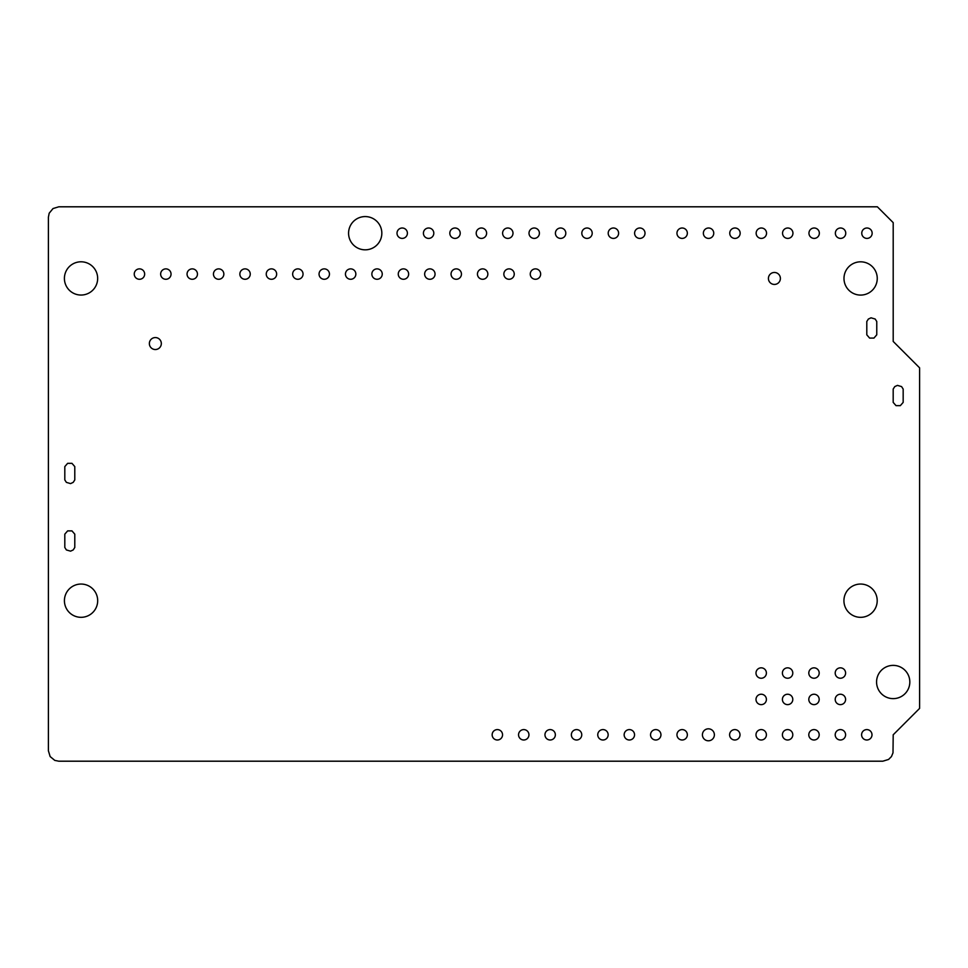 <?xml version="1.0" encoding="UTF-8"?>
<svg xmlns="http://www.w3.org/2000/svg" width="968" height="968" viewBox="0 0 968 968"><rect width="100%" height="100%" fill="white"/><g stroke="black" fill="none" stroke-linecap="round" stroke-linejoin="round"><path stroke-width="1.45" d="M893.198 222.64L893.198 341.438L919.6 367.84L919.6 708.394L893.198 734.797L893.004 752.838L891.443 756.577L888.576 759.444L882.804 761.199L58.794 761.199L54.813 760.412L50.154 756.577L48.4 750.805L48.4 217.195L49.186 213.214L53.022 208.556L58.794 206.801L877.359 206.801L893.198 222.64M871.999 734.797A5.191 5.191 0 0 0 864.206 730.295A5.191 5.191 0 0 0 864.206 739.298A5.191 5.191 0 0 0 871.999 734.797M845.596 734.797A5.191 5.191 0 0 0 837.804 730.295A5.191 5.191 0 0 0 837.804 739.298A5.191 5.191 0 0 0 845.596 734.797M819.194 734.797A5.191 5.191 0 0 0 811.402 730.295A5.191 5.191 0 0 0 811.402 739.298A5.191 5.191 0 0 0 819.194 734.797M909.823 682.004A16.625 16.625 0 0 0 884.885 667.605A16.625 16.625 0 0 0 884.885 696.403A16.625 16.625 0 0 0 909.823 682.004M845.596 699.44A5.191 5.191 0 0 0 837.804 694.939A5.191 5.191 0 0 0 837.804 703.93A5.191 5.191 0 0 0 845.596 699.44M819.194 699.44A5.191 5.191 0 0 0 811.402 694.939A5.191 5.191 0 0 0 811.402 703.93A5.191 5.191 0 0 0 819.194 699.44M792.792 734.797A5.191 5.191 0 0 0 785 730.295A5.191 5.191 0 0 0 785 739.298A5.191 5.191 0 0 0 792.792 734.797M766.402 734.797A5.191 5.191 0 0 0 758.597 730.295A5.191 5.191 0 0 0 758.597 739.298A5.191 5.191 0 0 0 766.402 734.797M740 734.797A5.191 5.191 0 0 0 732.207 730.295A5.191 5.191 0 0 0 732.207 739.298A5.191 5.191 0 0 0 740 734.797M714.384 734.797A5.989 5.989 0 0 0 705.406 729.618A5.989 5.989 0 0 0 705.406 739.988A5.989 5.989 0 0 0 714.384 734.797M792.792 699.44A5.191 5.191 0 0 0 785 694.939A5.191 5.191 0 0 0 785 703.93A5.191 5.191 0 0 0 792.792 699.44M766.402 699.44A5.191 5.191 0 0 0 758.597 694.939A5.191 5.191 0 0 0 758.597 703.93A5.191 5.191 0 0 0 766.402 699.44M845.596 673.038A5.191 5.191 0 0 0 837.804 668.537A5.191 5.191 0 0 0 837.804 677.54A5.191 5.191 0 0 0 845.596 673.038M819.194 673.038A5.191 5.191 0 0 0 811.402 668.537A5.191 5.191 0 0 0 811.402 677.54A5.191 5.191 0 0 0 819.194 673.038M792.792 673.038A5.191 5.191 0 0 0 785 668.537A5.191 5.191 0 0 0 785 677.54A5.191 5.191 0 0 0 792.792 673.038M766.402 673.038A5.191 5.191 0 0 0 758.597 668.537A5.191 5.191 0 0 0 758.597 677.54A5.191 5.191 0 0 0 766.402 673.038M687.353 734.797A5.191 5.191 0 0 0 679.56 730.295A5.191 5.191 0 0 0 679.56 739.298A5.191 5.191 0 0 0 687.353 734.797M660.95 734.797A5.191 5.191 0 0 0 653.158 730.295A5.191 5.191 0 0 0 653.158 739.298A5.191 5.191 0 0 0 660.95 734.797M634.548 734.797A5.191 5.191 0 0 0 626.756 730.295A5.191 5.191 0 0 0 626.756 739.298A5.191 5.191 0 0 0 634.548 734.797M608.158 734.797A5.191 5.191 0 0 0 600.354 730.295A5.191 5.191 0 0 0 600.354 739.298A5.191 5.191 0 0 0 608.158 734.797M581.756 734.797A5.191 5.191 0 0 0 573.964 730.295A5.191 5.191 0 0 0 573.964 739.298A5.191 5.191 0 0 0 581.756 734.797M555.354 734.797A5.191 5.191 0 0 0 547.561 730.295A5.191 5.191 0 0 0 547.561 739.298A5.191 5.191 0 0 0 555.354 734.797M528.952 734.797A5.191 5.191 0 0 0 521.159 730.295A5.191 5.191 0 0 0 521.159 739.298A5.191 5.191 0 0 0 528.952 734.797M502.549 734.797A5.191 5.191 0 0 0 494.757 730.295A5.191 5.191 0 0 0 494.757 739.298A5.191 5.191 0 0 0 502.549 734.797M877.202 600.692A16.625 16.625 0 0 0 852.251 586.281A16.625 16.625 0 0 0 852.251 615.091A16.625 16.625 0 0 0 877.202 600.692M97.683 600.692A16.625 16.625 0 0 0 72.745 586.281A16.625 16.625 0 0 0 72.745 615.091A16.625 16.625 0 0 0 97.683 600.692M74.79 547.477L73.205 549.945L70.543 551.155L66.393 549.945L64.808 547.477L64.808 534.154L67.639 530.887L71.959 530.887L74.79 534.154L74.79 547.477M893.186 389.063L894.771 386.595L897.433 385.385L901.583 386.595L903.168 389.063L903.168 402.385L900.337 405.64L896.017 405.64L893.186 402.385L893.186 389.063M866.796 321.497L868.369 319.041L871.043 317.819L875.181 319.041L876.766 321.497L876.766 334.819L873.935 338.086L869.615 338.086L866.796 334.819L866.796 321.497M877.25 278.445A16.625 16.625 0 0 0 852.312 264.046A16.625 16.625 0 0 0 852.312 292.856A16.625 16.625 0 0 0 877.25 278.445M872.156 233.203A5.191 5.191 0 0 0 864.364 228.702A5.191 5.191 0 0 0 864.364 237.704A5.191 5.191 0 0 0 872.156 233.203M845.754 233.203A5.191 5.191 0 0 0 837.961 228.702A5.191 5.191 0 0 0 837.961 237.704A5.191 5.191 0 0 0 845.754 233.203M819.351 233.203A5.191 5.191 0 0 0 811.559 228.702A5.191 5.191 0 0 0 811.559 237.704A5.191 5.191 0 0 0 819.351 233.203M780.389 278.445A5.989 5.989 0 0 0 771.411 273.266A5.989 5.989 0 0 0 771.411 283.636A5.989 5.989 0 0 0 780.389 278.445M792.949 233.203A5.191 5.191 0 0 0 785.157 228.702A5.191 5.191 0 0 0 785.157 237.704A5.191 5.191 0 0 0 792.949 233.203M766.547 233.203A5.191 5.191 0 0 0 758.755 228.702A5.191 5.191 0 0 0 758.755 237.704A5.191 5.191 0 0 0 766.547 233.203M740.157 233.203A5.191 5.191 0 0 0 732.352 228.702A5.191 5.191 0 0 0 732.352 237.704A5.191 5.191 0 0 0 740.157 233.203M713.755 233.203A5.191 5.191 0 0 0 705.962 228.702A5.191 5.191 0 0 0 705.962 237.704A5.191 5.191 0 0 0 713.755 233.203M687.353 233.203A5.191 5.191 0 0 0 679.56 228.702A5.191 5.191 0 0 0 679.56 237.704A5.191 5.191 0 0 0 687.353 233.203M645.015 233.203A5.191 5.191 0 0 0 637.21 228.702A5.191 5.191 0 0 0 637.21 237.704A5.191 5.191 0 0 0 645.015 233.203M618.612 233.203A5.191 5.191 0 0 0 610.808 228.702A5.191 5.191 0 0 0 610.808 237.704A5.191 5.191 0 0 0 618.612 233.203M540.652 274.077A5.191 5.191 0 0 0 532.86 269.576A5.191 5.191 0 0 0 532.86 278.578A5.191 5.191 0 0 0 540.652 274.077M514.25 274.077A5.191 5.191 0 0 0 506.458 269.576A5.191 5.191 0 0 0 506.458 278.578A5.191 5.191 0 0 0 514.25 274.077M592.21 233.203A5.191 5.191 0 0 0 584.418 228.702A5.191 5.191 0 0 0 584.418 237.704A5.191 5.191 0 0 0 592.21 233.203M565.808 233.203A5.191 5.191 0 0 0 558.016 228.702A5.191 5.191 0 0 0 558.016 237.704A5.191 5.191 0 0 0 565.808 233.203M539.406 233.203A5.191 5.191 0 0 0 531.614 228.702A5.191 5.191 0 0 0 531.614 237.704A5.191 5.191 0 0 0 539.406 233.203M513.004 233.203A5.191 5.191 0 0 0 505.211 228.702A5.191 5.191 0 0 0 505.211 237.704A5.191 5.191 0 0 0 513.004 233.203M74.79 479.922L73.205 482.379L70.543 483.601L66.393 482.379L64.808 479.922L64.808 466.6L67.639 463.333L71.959 463.333L74.79 466.6L74.79 479.922M487.848 274.077A5.191 5.191 0 0 0 480.055 269.576A5.191 5.191 0 0 0 480.055 278.578A5.191 5.191 0 0 0 487.848 274.077M461.446 274.077A5.191 5.191 0 0 0 453.653 269.576A5.191 5.191 0 0 0 453.653 278.578A5.191 5.191 0 0 0 461.446 274.077M435.055 274.077A5.191 5.191 0 0 0 427.251 269.576A5.191 5.191 0 0 0 427.251 278.578A5.191 5.191 0 0 0 435.055 274.077M408.653 274.077A5.191 5.191 0 0 0 400.861 269.576A5.191 5.191 0 0 0 400.861 278.578A5.191 5.191 0 0 0 408.653 274.077M486.614 233.203A5.191 5.191 0 0 0 478.809 228.702A5.191 5.191 0 0 0 478.809 237.704A5.191 5.191 0 0 0 486.614 233.203M460.211 233.203A5.191 5.191 0 0 0 452.419 228.702A5.191 5.191 0 0 0 452.419 237.704A5.191 5.191 0 0 0 460.211 233.203M433.809 233.203A5.191 5.191 0 0 0 426.017 228.702A5.191 5.191 0 0 0 426.017 237.704A5.191 5.191 0 0 0 433.809 233.203M407.407 233.203A5.191 5.191 0 0 0 399.615 228.702A5.191 5.191 0 0 0 399.615 237.704A5.191 5.191 0 0 0 407.407 233.203M382.251 274.077A5.191 5.191 0 0 0 374.459 269.576A5.191 5.191 0 0 0 374.459 278.578A5.191 5.191 0 0 0 382.251 274.077M355.849 274.077A5.191 5.191 0 0 0 348.056 269.576A5.191 5.191 0 0 0 348.056 278.578A5.191 5.191 0 0 0 355.849 274.077M329.447 274.077A5.191 5.191 0 0 0 321.654 269.576A5.191 5.191 0 0 0 321.654 278.578A5.191 5.191 0 0 0 329.447 274.077M303.044 274.077A5.191 5.191 0 0 0 295.252 269.576A5.191 5.191 0 0 0 295.252 278.578A5.191 5.191 0 0 0 303.044 274.077M381.828 233.203A16.625 16.625 0 0 0 356.889 218.804A16.625 16.625 0 0 0 356.889 247.602A16.625 16.625 0 0 0 381.828 233.203M161.329 343.543A5.989 5.989 0 0 0 152.351 338.364A5.989 5.989 0 0 0 152.351 348.734A5.989 5.989 0 0 0 161.329 343.543M276.654 274.077A5.191 5.191 0 0 0 268.85 269.576A5.191 5.191 0 0 0 268.85 278.578A5.191 5.191 0 0 0 276.654 274.077M250.252 274.077A5.191 5.191 0 0 0 242.46 269.576A5.191 5.191 0 0 0 242.46 278.578A5.191 5.191 0 0 0 250.252 274.077M223.85 274.077A5.191 5.191 0 0 0 216.058 269.576A5.191 5.191 0 0 0 216.058 278.578A5.191 5.191 0 0 0 223.85 274.077M197.448 274.077A5.191 5.191 0 0 0 189.655 269.576A5.191 5.191 0 0 0 189.655 278.578A5.191 5.191 0 0 0 197.448 274.077M171.046 274.077A5.191 5.191 0 0 0 163.253 269.576A5.191 5.191 0 0 0 163.253 278.578A5.191 5.191 0 0 0 171.046 274.077M144.655 274.077A5.191 5.191 0 0 0 136.851 269.576A5.191 5.191 0 0 0 136.851 278.578A5.191 5.191 0 0 0 144.655 274.077M97.659 278.421A16.625 16.625 0 0 0 72.721 264.022A16.625 16.625 0 0 0 72.721 292.82A16.625 16.625 0 0 0 97.659 278.421"/></g></svg>

